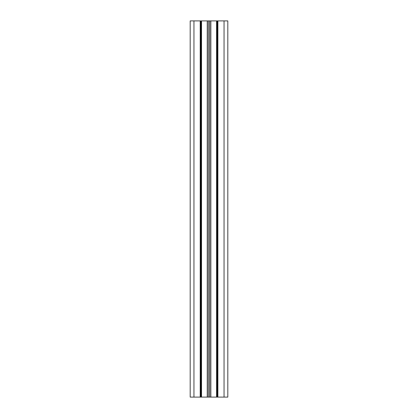 <?xml version="1.0" encoding="UTF-8"?>
<svg xmlns="http://www.w3.org/2000/svg" width="418" height="418" viewBox="0 0 418 418"><rect width="100%" height="100%" fill="white"/><g stroke="black" fill="none" stroke-linecap="round" stroke-linejoin="round"><path stroke-width="0.63" d="M227.81 20.9L227.81 397.1L227.81 20.9L209.235 20.9L209.235 397.1L224.048 397.1L224.048 20.9M193.952 20.9L190.19 20.9L190.19 397.1L190.19 20.9L190.19 397.1L193.952 397.1L193.952 20.9L201.528 20.9L201.523 397.1L208.859 397.1L208.859 20.9L201.528 20.9L201.523 397.1L201.147 397.1L201.147 20.9M208.859 20.9L209.235 20.9M216.566 20.9L216.571 397.1L216.571 20.9M227.81 397.1L224.048 397.1M209.235 397.1L208.859 397.1M193.952 397.1L201.147 397.1M217.512 20.9L217.512 397.1M200.583 397.1L200.583 20.9M217.888 20.9L217.888 397.1M200.206 397.1L200.206 20.9M201.528 20.9L201.528 397.1L201.523 20.9M207.255 397.1L207.255 20.9M210.839 20.9L210.839 397.1M207.443 397.1L207.443 20.9M210.651 20.9L210.651 397.1M216.947 20.9L216.947 397.1"/></g></svg>

